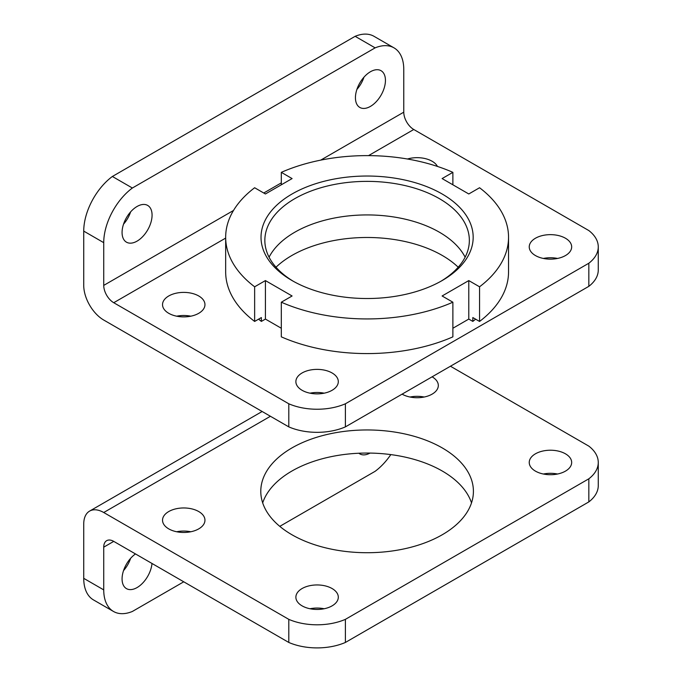 <?xml version="1.0" encoding="UTF-8"?>
<svg xmlns="http://www.w3.org/2000/svg" width="682" height="682" viewBox="0 0 682 682"><rect width="100%" height="100%" fill="white"/><g stroke="black" fill="none" stroke-linecap="round" stroke-linejoin="round"><path stroke-width="1.02" d="M113.741 541.38L288.793 642.453L288.793 619.35L103.732 512.514A28.286 16.334 -120 0 0 89.589 511.108A28.286 16.334 -120 0 0 83.733 524.057L83.733 578.336A47.143 27.22 120 0 0 93.494 599.921L113.502 611.473A47.143 27.22 -60 0 1 103.732 589.887L103.732 547.16L113.741 541.38A14.143 8.167 -120 0 0 106.665 540.681A14.143 8.167 -120 0 0 103.732 547.16M288.793 642.453A47.143 27.22 0 0 0 345.399 642.453L588.83 501.909A47.143 27.22 0 0 0 598.267 485.567L598.267 462.473A47.143 27.22 180 0 0 588.83 446.13L450.444 366.234M332.091 588.54A21.219 12.25 180 0 1 338.306 597.202A21.219 12.25 180 0 1 325.212 608.514A21.219 12.25 180 0 1 302.092 605.863A21.219 12.25 180 0 1 295.877 597.202A21.219 12.25 180 0 1 308.972 585.881A21.219 12.25 180 0 1 332.091 588.54M432.107 376.822L432.107 376.822A21.219 12.25 180 0 1 438.321 385.483A21.219 12.25 180 0 1 425.227 396.796A21.219 12.25 180 0 1 402.107 394.145A21.219 12.25 180 0 1 402.099 394.136M198.743 511.551A21.219 12.25 180 0 1 204.958 520.213A21.219 12.25 180 0 1 191.864 531.525A21.219 12.25 180 0 1 168.744 528.874A21.219 12.25 180 0 1 162.529 520.213A21.219 12.25 180 0 1 175.624 508.891A21.219 12.25 180 0 1 198.743 511.551M565.455 453.811A21.219 12.25 180 0 1 571.669 462.473A21.219 12.25 180 0 1 558.575 473.785A21.219 12.25 180 0 1 535.455 471.134A21.219 12.25 180 0 1 529.241 462.473A21.219 12.25 180 0 1 542.335 451.152A21.219 12.25 180 0 1 565.455 453.811M442.277 447.938A106.315 61.38 180 0 1 473.41 491.338A106.315 61.38 180 0 1 407.785 548.047A106.315 61.38 180 0 1 291.922 534.739A106.315 61.38 180 0 1 260.788 491.338A106.315 61.38 180 0 1 326.414 434.63A106.315 61.38 180 0 1 442.277 447.938M345.399 642.453L345.399 619.35A47.143 27.22 180 0 1 288.793 619.35M345.399 619.35L588.83 478.807A47.143 27.22 180 0 0 598.267 462.473M324.163 608.745A21.219 12.25 0 0 0 310.02 608.745M424.178 397.026A21.219 12.25 0 0 0 410.035 397.026M190.815 531.755A21.219 12.25 0 0 0 176.672 531.755M557.526 474.016A21.219 12.25 0 0 0 543.384 474.016M471.518 502.89A106.315 61.38 0 0 0 367.104 453.053A106.315 61.38 0 0 0 262.681 502.89M123.536 570.604A21.219 12.25 120 0 0 130.612 558.353M113.502 611.473A47.143 27.22 -60 0 0 132.368 611.464L183.748 581.806M279.782 526.359L375.134 471.305A47.143 27.22 -60 0 0 390.812 454.604M151.992 563.468A21.219 12.25 -60 0 1 142.069 583.698A21.219 12.25 -60 0 1 126.468 588.626A21.219 12.25 -60 0 1 122.93 572.641A21.219 12.25 -60 0 1 135.488 553.937M370.019 453.078A21.219 12.25 -60 0 1 359.823 453.897A21.219 12.25 -60 0 1 358.877 453.24M588.83 501.909L588.83 478.807M225.665 238.095L113.741 302.714A14.143 8.167 60 0 1 103.732 285.391L103.732 242.664A47.143 27.22 -60 0 1 132.368 188.019L375.134 47.859A47.143 27.22 -60 0 1 394.008 47.859A47.143 27.22 -60 0 1 403.77 69.436L403.77 112.172L320.685 160.142M113.741 302.714L288.793 403.787A47.143 27.22 180 0 0 345.399 403.787L588.83 263.235A47.143 27.22 180 0 0 598.267 246.901A47.143 27.22 180 0 0 588.83 230.559L413.769 129.495A14.143 8.167 60 0 1 403.77 112.172M288.793 403.787L288.793 426.881L103.732 320.037A28.286 16.334 60 0 1 83.733 285.391L83.733 231.113A47.143 27.22 120 0 1 112.368 176.476L355.134 36.317A47.143 27.22 120 0 1 374 36.308L394.008 47.859M557.526 258.444A21.219 12.25 0 0 0 543.384 258.444M190.815 316.192A21.219 12.25 0 0 0 176.672 316.192M324.163 393.173A21.219 12.25 0 0 0 310.02 393.173M458.193 267.216A106.315 61.38 0 0 0 442.277 255.46A106.315 61.38 0 0 0 276.005 267.216M588.83 263.235L588.83 286.338A47.143 27.22 0 0 0 598.267 269.995L598.267 246.901M588.83 286.338L345.399 426.881A47.143 27.22 0 0 1 288.793 426.881M565.455 238.24A21.219 12.25 180 0 1 571.669 246.901A21.219 12.25 180 0 1 550.451 259.151A21.219 12.25 180 0 1 529.241 246.901A21.219 12.25 180 0 1 542.335 235.58A21.219 12.25 180 0 1 565.455 238.24M198.743 295.979A21.219 12.25 180 0 1 204.958 304.641A21.219 12.25 180 0 1 183.748 316.891A21.219 12.25 180 0 1 162.529 304.641A21.219 12.25 180 0 1 175.624 293.32A21.219 12.25 180 0 1 198.743 295.979M407.435 159.008A21.219 12.25 180 0 1 432.107 161.25A21.219 12.25 180 0 1 437.452 166.434M332.091 372.969A21.219 12.25 180 0 1 338.306 381.63A21.219 12.25 180 0 1 317.096 393.881A21.219 12.25 180 0 1 295.877 381.63A21.219 12.25 180 0 1 308.972 370.309A21.219 12.25 180 0 1 332.091 372.969M356.899 89.419A21.219 12.25 120 0 0 363.966 77.177M123.536 224.148A21.219 12.25 120 0 0 130.612 211.906M132.368 188.019L112.368 176.476M375.134 47.859L355.134 36.317M355.433 97.731A21.219 12.25 -60 0 1 364.691 76.384A21.219 12.25 -60 0 1 381.042 70.698A21.219 12.25 -60 0 1 381.042 95.199A21.219 12.25 -60 0 1 359.823 107.449A21.219 12.25 -60 0 1 355.433 97.731M122.069 232.46A21.219 12.25 -60 0 1 131.328 211.113A21.219 12.25 -60 0 1 147.679 205.427A21.219 12.25 -60 0 1 147.679 229.928A21.219 12.25 -60 0 1 126.468 242.178A21.219 12.25 -60 0 1 122.069 232.46M345.399 403.787L345.399 426.881M258.589 319.167A132.01 76.214 0 0 0 261.377 321.41L261.377 317.556L254.642 321.444L254.642 286.798A141.438 81.661 0 0 1 225.665 237.276A141.438 81.661 0 0 1 254.642 187.746L265.417 193.969L292.092 178.573L281.316 172.35L281.316 184.788M475.61 319.167A132.01 76.214 0 0 1 472.822 321.41L472.822 317.556L479.557 321.444A141.438 81.661 0 0 0 508.542 271.922L508.542 237.276A141.438 81.661 0 0 0 479.557 187.746L468.781 193.969L442.107 178.573L452.882 172.35A141.438 81.661 0 0 0 281.316 172.35M225.665 237.276L225.665 271.922A141.438 81.661 0 0 0 254.642 321.444M281.316 302.203L281.316 336.848A141.438 81.661 0 0 0 452.882 336.848L452.882 302.203A141.438 81.661 0 0 1 281.316 302.203L292.092 295.979L265.417 280.583L254.642 286.798M479.557 321.444L479.557 286.798A141.438 81.661 0 0 0 508.542 237.276M472.822 321.41L468.781 319.074L452.882 328.255M281.316 328.255L265.417 319.074L261.377 321.41M452.882 184.788L452.882 172.35M442.107 193.969A106.077 61.244 0 0 0 292.092 193.969A106.077 61.244 0 0 0 292.092 280.583A106.077 61.244 0 0 0 442.107 280.583A106.077 61.244 0 0 0 442.107 193.969M479.557 286.798L468.781 280.583L442.107 295.979L452.882 302.203M465.133 257.182A102.249 59.036 0 0 0 439.404 232.221A102.249 59.036 0 0 0 269.066 257.182M440.734 281.359A102.249 59.036 0 0 0 469.352 240.396A102.249 59.036 0 0 0 439.404 198.658A102.249 59.036 0 0 0 327.974 185.862A102.249 59.036 0 0 0 264.846 240.396A102.249 59.036 0 0 0 293.465 281.359M468.781 319.074L468.781 280.583M265.417 319.074L265.417 280.583M103.732 589.887L83.733 578.336M103.732 512.514L270.422 416.276M103.732 242.664L83.733 231.113M413.769 129.495L368.519 155.624M281.316 182.87L263.755 193.006M233.491 210.474L103.732 285.391M89.589 511.108L262.135 411.493"/></g></svg>
